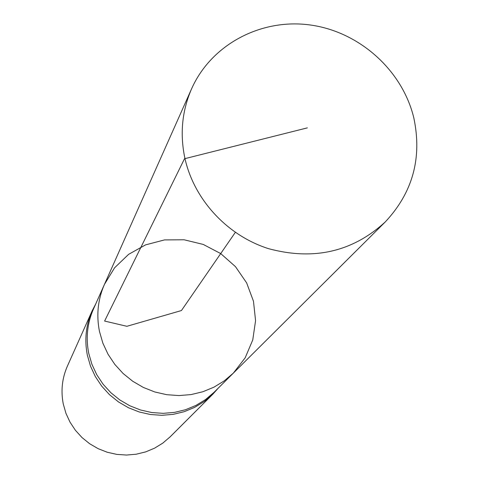 <?xml version="1.0" encoding="UTF-8"?>
<svg xmlns="http://www.w3.org/2000/svg" width="479" height="479" viewBox="0 0 479 479"><rect width="100%" height="100%" fill="white"/><g stroke="black" fill="none" stroke-linecap="round" stroke-linejoin="round"><path stroke-width="0.72" d="M233.297 373.171L214.119 392.253L205.575 399.534L195.965 405.402L185.517 409.731L174.482 412.395L163.117 413.341L151.693 412.527L140.491 409.982L129.779 405.755L119.822 399.953L110.853 392.708L103.087 384.206L96.716 374.644L91.896 364.256L88.729 353.298C85.699 337.946 87.274 323.205 93.447 309.075L104.458 284.364C97.884 299.405 96.225 315.104 99.476 331.474L102.865 343.156L108.026 354.232L114.834 364.429L123.133 373.512L132.713 381.242L143.353 387.445L154.789 391.966L166.746 394.696L178.936 395.576L191.061 394.588L202.827 391.756L213.963 387.164L224.196 380.913L233.297 373.171L245.188 357.789L252.762 339.91L255.57 320.667L253.481 301.261L246.637 282.885L235.482 266.659L220.705 253.577L203.222 244.422L184.092 239.775L164.483 239.919L145.598 244.865L128.617 254.343L114.601 267.779L104.458 284.364C97.884 299.405 96.225 315.104 99.476 331.474L102.865 343.156L108.026 354.232L114.834 364.429L123.133 373.512L132.713 381.242L143.353 387.445L154.789 391.966L166.746 394.696L178.936 395.576L191.061 394.588L202.827 391.756L213.963 387.164L224.196 380.913L233.297 373.171L385.212 221.993C412.736 192.618 422.274 157.944 413.832 117.966C402.42 70.269 359.316 31.668 310.212 24.98C261.139 18.178 211.431 44.361 191.684 88.597C182.056 110.613 179.781 133.761 184.846 158.04C193.929 199.48 227.118 235.518 268.533 248.661C313.619 260.786 352.514 251.9 385.212 221.993M95.806 303.788L92.112 310.919C85.909 325.079 84.328 339.851 87.364 355.238L90.531 366.207L95.357 376.602L101.734 386.17L109.505 394.684L118.487 401.929L128.456 407.737L139.179 411.964L150.394 414.509L161.83 415.311L173.206 414.359L184.253 411.677L194.708 407.336L204.323 401.45L212.868 394.157L218.226 388.17M92.112 310.919L67.413 366.082C62.096 378.206 60.719 390.834 63.27 403.965L65.946 413.323L70.036 422.185L75.437 430.334L82.035 437.578L89.663 443.74L98.135 448.667L107.254 452.248L116.798 454.391L126.534 455.05L136.228 454.212L145.652 451.901L154.579 448.17L162.794 443.117L170.111 436.872L212.868 394.157M235.309 232.393L181.439 310.548L126.881 326.295L104.602 321.056L184.499 158.747L307.35 127.869M104.458 284.364L191.684 88.597"/></g></svg>

